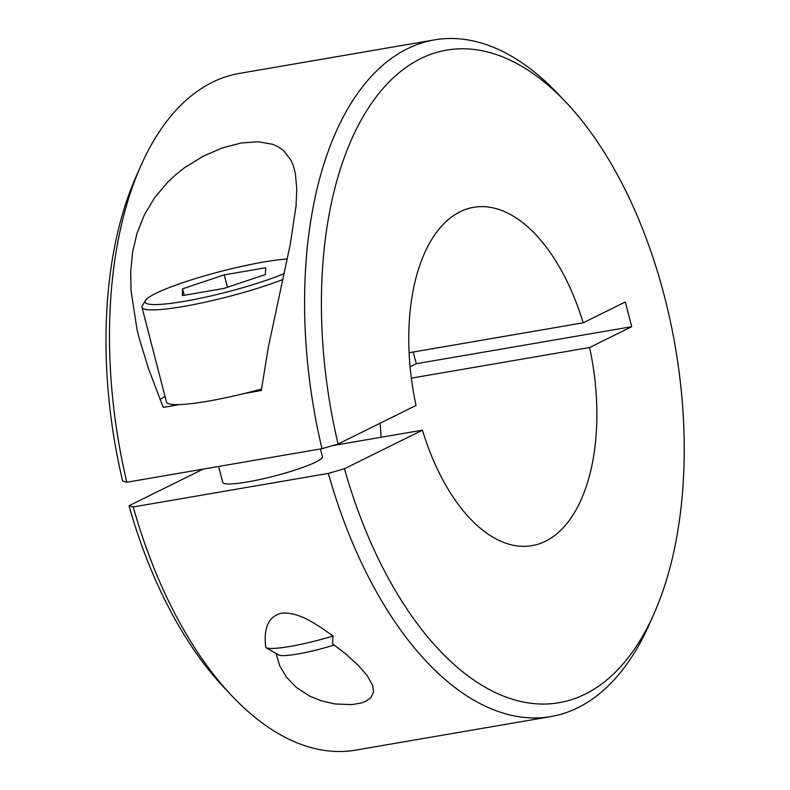 <?xml version="1.0" encoding="UTF-8"?>
<svg xmlns="http://www.w3.org/2000/svg" width="790" height="790" viewBox="0 0 790 790"><rect width="100%" height="100%" fill="white"/><g stroke="black" fill="none" stroke-linecap="round" stroke-linejoin="round"><path stroke-width="1.19" d="M126.844 482.236A343.314 181.433 -99.8 0 1 140.719 166.097L136.107 176.525A331.178 175.015 -99.8 0 0 122.628 481.051L126.844 482.236L321.974 448.69L338.061 444.019A331.178 175.015 -99.8 0 1 369.908 105.722A331.178 175.015 -99.8 0 1 566.272 102.582A331.178 175.015 -99.8 0 1 654.1 613.475L649.489 623.903A343.314 181.433 -99.8 0 1 577.875 707.712A343.314 181.433 -99.8 0 1 550.827 716.579L355.697 750.125A343.314 181.433 -99.8 0 1 231.756 695.714A343.314 181.433 -99.8 0 1 133.243 506.943L129.017 505.758L203.099 469.132M231.756 695.714L223.925 687.418A331.178 175.015 -99.8 0 1 129.017 505.758M140.719 166.097A343.314 181.433 -99.8 0 1 212.332 82.288A343.314 181.433 -99.8 0 1 239.37 73.421L434.5 39.875A343.314 181.433 -99.8 0 1 558.441 94.287L566.272 102.582M218.603 466.465L222.731 482.404A51.498 6.784 -14.5 0 0 247.448 481.949A51.498 6.784 -14.5 0 0 298.166 469.033A51.498 6.784 -14.5 0 0 322.438 456.62L320.464 448.957M332.57 445.609L422.443 430.165L344.45 468.727L328.363 473.407L133.243 506.943M409.131 352.725L583.188 322.804L625.334 301.968L631.724 326.685L589.587 347.521L411.363 378.153M589.587 347.521A171.657 90.712 -99.8 0 1 531.897 545.663A171.657 90.712 -99.8 0 1 422.443 430.165M380.089 423.233A171.657 90.712 -99.8 0 1 381.066 437.275M338.061 444.019L416.053 405.448A171.657 90.712 -99.8 0 1 473.733 207.306A171.657 90.712 -99.8 0 1 583.188 322.804M654.1 613.475A331.178 175.015 -99.8 0 1 344.45 468.727M550.827 716.579A343.314 181.433 -99.8 0 1 328.363 473.407M321.974 448.69A343.314 181.433 -99.8 0 1 407.452 48.743A343.314 181.433 -99.8 0 1 434.5 39.875M410.109 366.767L416.291 363.716L413.259 352.014M276.085 653.508L279.68 665.723L286.474 677.218L296.428 687.527L309.729 696.138L321.668 700.937L334.99 703.969L351.827 704.621L361.405 702.972L365.286 701.569L370.826 697.797L373.571 691.981L372.623 685.256L366.995 675.351L357.84 664.913L346.168 654.268L332.501 643.791L333.044 635.99C318.429 625.69 299.499 611.47 281.388 613.208C264.63 617.464 264.235 635.002 265.776 647.553A51.498 6.784 165.5 0 0 265.934 647.652A51.498 6.784 165.5 0 0 289.979 646.427A51.498 6.784 165.5 0 0 333.044 635.99M282.899 279.502A85.834 11.307 165.5 0 1 183.171 306.51A85.834 11.307 165.5 0 1 141.973 307.28L166.473 402.011A85.834 11.307 -14.5 0 0 179.557 404.589L163.224 407.393L148.401 368.397L138.931 337.34L137.025 329.549L131.041 290.69L130.725 271.355L132.602 252.198L136.996 233.366L144.244 215.087L154.672 197.638L168.211 181.68L176.111 174.383L184.653 167.658L203.07 156.262L222.365 147.918L241.167 143L258.261 141.746L272.629 144.294L278.613 147.019L283.699 150.673L291.174 160.548L293.653 166.69L295.361 173.494L296.773 188.84L296.043 206.002L290.355 243.893L268.225 347.798L261.302 390.537L244.969 393.341A85.834 11.307 -14.5 0 0 261.49 389.045M160.084 399.533A96.301 12.689 165.5 0 1 165.031 396.442M416.291 363.716L631.724 326.685M334.2 644.995A40.962 5.402 165.5 0 1 297.741 653.992A40.962 5.402 165.5 0 1 278.613 654.969L265.934 647.652M244.969 393.341A85.834 11.307 165.5 0 1 207.671 401.241A85.834 11.307 165.5 0 1 179.557 404.589M141.973 307.28A85.834 11.307 165.5 0 1 142.338 305.641L145.409 300.526A81.538 10.744 165.5 0 1 155.788 293.406A81.538 10.744 165.5 0 1 287.333 258.972M265.47 274.545L223.787 288.469L182.322 295.598L182.549 288.804L224.232 274.881L265.687 267.751L265.47 274.545M284.203 273.577A81.538 10.744 165.5 0 1 184.198 301.355A81.538 10.744 165.5 0 1 145.409 300.526M224.232 274.881L227.431 287.254M182.549 288.804L184.218 295.272"/></g></svg>

